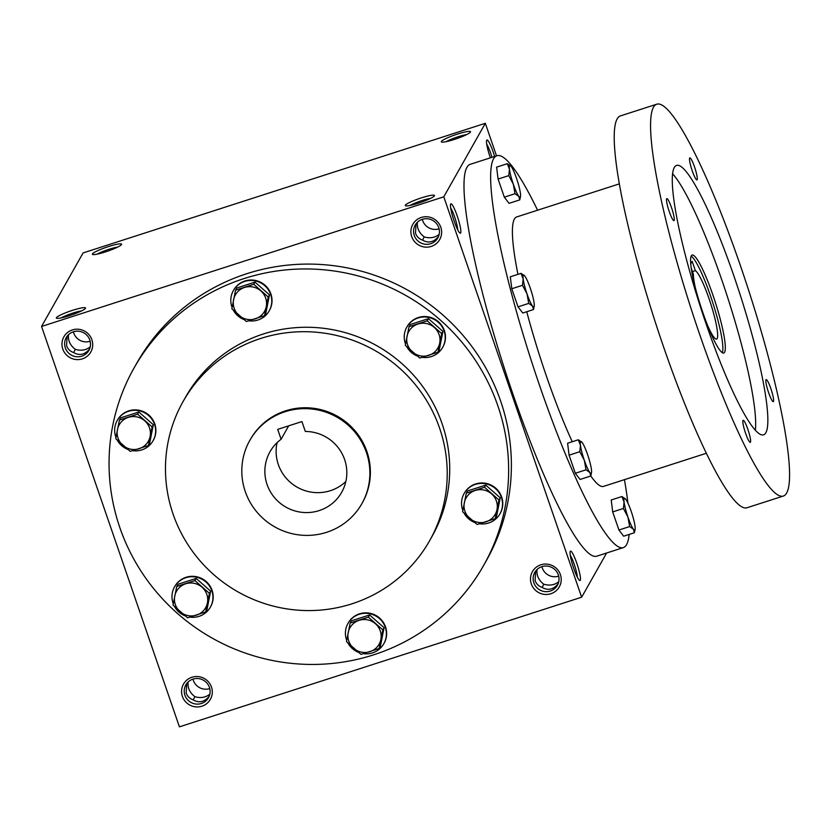 <?xml version="1.0" encoding="UTF-8"?>
<svg xmlns="http://www.w3.org/2000/svg" width="831" height="831" viewBox="0 0 831 831"><rect width="100%" height="100%" fill="white"/><g stroke="black" fill="none" stroke-linecap="round" stroke-linejoin="round"><path stroke-width="1.25" d="M541.905 566.659A13.005 12.745 -150.5 0 0 558.692 576.143M537.044 569.536C536.369 575.322 538.623 580.215 543.806 584.224L542.155 587.475M558.754 581.721C554.557 585.066 549.571 585.907 543.806 584.224M570.295 555.337A13.005 1.911 -107.9 0 1 574.782 565.953A13.005 1.911 -107.9 0 1 577.337 577.192M558.079 583.881C553.311 589.626 547.961 590.789 542.02 587.382C538.623 586.167 536.307 583.892 535.102 580.578L535.631 571.115M209.152 696.347C204.395 702.081 199.035 703.255 193.104 699.847C189.697 698.622 187.391 696.347 186.175 693.033L186.715 683.581M188.118 681.991C187.453 687.777 189.707 692.67 194.89 696.679L193.228 699.931M209.412 687.362A13.005 12.745 -150.5 0 0 185.843 684.91A13.005 12.745 -150.5 0 0 190.901 702.403A13.005 12.745 -150.5 0 0 209.412 687.362M211.469 687.04A15.446 15.135 -150.5 0 0 185.344 681.534A15.446 15.135 -150.5 0 0 193.976 706.599A15.446 15.135 -150.5 0 0 211.469 687.04M192.979 679.114A13.005 12.745 -150.5 0 0 209.776 688.598M209.828 694.186C205.631 697.531 200.655 698.362 194.89 696.679M440.804 227.258A15.446 15.135 -150.5 0 0 414.679 221.752A15.446 15.135 -150.5 0 0 423.311 246.817A15.446 15.135 -150.5 0 0 440.804 227.258M438.747 227.58A13.005 12.745 -150.5 0 0 415.178 225.128A13.005 12.745 -150.5 0 0 420.226 242.621A13.005 12.745 -150.5 0 0 438.747 227.58M439.163 234.404C434.966 237.749 429.98 238.58 424.215 236.897L422.564 240.149M417.453 222.209C416.778 227.995 419.032 232.888 424.215 236.897M422.314 219.332A13.005 12.745 -150.5 0 0 439.1 228.816M91.877 339.713A15.446 15.135 -150.5 0 0 65.753 334.207A15.446 15.135 -150.5 0 0 74.385 359.272A15.446 15.135 -150.5 0 0 91.877 339.713M89.821 340.035A13.005 12.745 -150.5 0 0 66.251 337.583A13.005 12.745 -150.5 0 0 71.31 355.076A13.005 12.745 -150.5 0 0 89.821 340.035M90.236 346.859C86.04 350.204 81.064 351.035 75.299 349.352L73.637 352.604M68.526 334.664C67.862 340.45 70.116 345.353 75.299 349.352M73.388 331.787A13.005 12.745 -150.5 0 0 90.174 341.271M89.561 349.02C84.793 354.764 79.444 355.928 73.512 352.521C70.105 351.295 67.799 349.03 66.584 345.717L67.124 336.254M438.488 236.565C433.72 242.299 428.37 243.473 422.428 240.066C419.021 238.84 416.715 236.565 415.51 233.251L416.04 223.799M496.523 155.844L485.325 123.3L83.09 252.936L41.55 326.458L179.413 726.845L581.648 597.209L606.62 552.999M560.395 574.585A15.446 15.135 -150.5 0 0 534.271 569.079A15.446 15.135 -150.5 0 0 542.903 594.144A15.446 15.135 -150.5 0 0 560.395 574.585M134.071 367.956L136.824 363.085A200.749 196.781 29.5 0 1 408.405 290.507A200.749 196.781 29.5 0 1 486.374 560.582L483.621 565.454A200.749 196.781 29.5 0 1 291.328 663.367A200.749 196.781 29.5 0 1 119.841 527.623A200.749 196.781 29.5 0 1 134.071 367.956A200.749 196.781 29.5 0 1 405.653 295.379A200.749 196.781 29.5 0 1 483.621 565.454M485.325 123.3L443.785 196.822L581.648 597.209M443.785 196.822L41.55 326.458M85.5 308.311A15.446 2.046 -19 0 0 85.51 308.27A15.446 2.046 -19 0 0 70.292 311.064A15.446 2.046 -19 0 0 56.581 318.242A15.446 2.046 -19 0 0 71.518 314.97A15.446 2.046 -19 0 0 85.5 308.311M92.449 253.902A15.446 2.046 161 0 1 108.383 246.599A15.446 2.046 161 0 1 121.555 244.501A15.446 2.046 161 0 1 107.656 251.159A15.446 2.046 161 0 1 92.615 254.463A15.446 2.046 161 0 1 92.449 253.902M434.416 195.856A15.446 2.046 -19 0 0 434.436 195.815A15.446 2.046 -19 0 0 419.208 198.599A15.446 2.046 -19 0 0 405.497 205.776A15.446 2.046 -19 0 0 420.444 202.504A15.446 2.046 -19 0 0 434.416 195.856M441.375 141.447A15.446 2.046 161 0 1 457.31 134.134A15.446 2.046 161 0 1 470.471 132.036A15.446 2.046 161 0 1 456.583 138.694A15.446 2.046 161 0 1 441.531 142.008A15.446 2.046 161 0 1 441.375 141.447M573.764 568.456A15.446 2.264 -107.9 0 1 570.253 551.369A15.446 2.264 -107.9 0 1 577.42 565.111A15.446 2.264 -107.9 0 1 579.623 580.443A15.446 2.264 -107.9 0 1 573.764 568.456M454.162 221.139A15.446 2.264 -107.9 0 1 450.662 204.052A15.446 2.264 -107.9 0 1 457.819 217.784A15.446 2.264 -107.9 0 1 460.031 233.116A15.446 2.264 -107.9 0 1 454.162 221.139M494.611 156.457A15.446 2.264 72.1 0 0 493.209 152.042A15.446 2.264 72.1 0 0 486.696 140.273A15.446 2.264 72.1 0 0 490.363 157.828M245.27 491.547A64.34 63.073 29.5 0 1 249.819 440.368A64.34 63.073 29.5 0 1 336.867 417.11A64.34 63.073 29.5 0 1 361.859 503.669A64.34 63.073 29.5 0 1 300.23 535.05A64.34 63.073 29.5 0 1 245.27 491.547M301.923 421.566L305.33 431.455A41.176 40.366 29.5 0 1 341.697 492.274A41.176 40.366 29.5 0 1 285.989 507.159A41.176 40.366 29.5 0 1 269.992 451.763A41.176 40.366 29.5 0 1 281.107 439.267L277.699 429.378L301.923 421.566M249.819 440.368L250.328 439.485A64.34 63.073 29.5 0 1 337.365 416.217A64.34 63.073 29.5 0 1 362.358 502.786L361.859 503.669M173.077 514.088A141.55 138.756 29.5 0 1 183.1 401.498A141.55 138.756 29.5 0 1 374.604 350.329A141.55 138.756 29.5 0 1 429.585 540.763A141.55 138.756 29.5 0 1 293.987 609.809A141.55 138.756 29.5 0 1 173.077 514.088M183.1 401.498L185.604 397.073A141.55 138.756 29.5 0 1 377.108 345.893A141.55 138.756 29.5 0 1 432.078 536.338L429.585 540.763M281.107 439.267L288.7 425.825M345.852 481.481A41.176 40.366 29.5 0 1 297.249 487.236A41.176 40.366 29.5 0 1 277.097 442.632M446.154 141.665A13.005 1.724 161 0 1 466.617 134.622M430.583 198.391A13.005 1.724 -19 0 0 410.119 205.444M97.237 254.12A13.005 1.724 161 0 1 117.701 247.077M81.667 310.856A13.005 1.724 -19 0 0 61.203 317.899M491.973 157.308A13.005 1.911 72.1 0 0 490.674 153.205A13.005 1.911 72.1 0 0 486.737 144.241M450.703 208.02A13.005 1.911 -107.9 0 1 455.191 218.636A13.005 1.911 -107.9 0 1 457.746 229.865M558.339 574.896A13.005 12.745 -150.5 0 0 534.769 572.445A13.005 12.745 -150.5 0 0 539.818 589.948A13.005 12.745 -150.5 0 0 558.339 574.896M690.748 263.791L692.15 261.308L695.381 270.677A36.034 5.287 -107.9 0 1 711.388 305.85A36.034 5.287 -107.9 0 1 716.571 339.1A36.034 5.287 -107.9 0 1 707.306 324.807M692.483 271.612L695.381 270.677M537.584 210.212A205.891 30.196 72.1 0 0 496.98 155.698L470.325 164.289A205.891 30.196 72.1 0 0 504.739 369.515A205.891 30.196 72.1 0 0 596.637 556.219L623.292 547.629A205.891 30.196 72.1 0 0 629.16 534.426M496.98 155.698A205.891 30.196 72.1 0 0 531.393 360.924A205.891 30.196 72.1 0 0 623.292 547.629M627.935 503.139A205.891 30.196 72.1 0 0 624.424 479.664M619.417 183.838L516.716 216.933A141.55 20.754 72.1 0 0 517.952 274.344M526.761 311.729A141.55 20.754 72.1 0 0 572.258 441.739M590.789 475.955A141.55 20.754 72.1 0 0 603.555 486.384L706.267 453.29M656.895 104.155L620.549 115.873A205.891 30.196 72.1 0 0 654.973 321.098A205.891 30.196 72.1 0 0 746.872 507.793L783.218 496.086A205.891 30.196 72.1 0 0 740.078 264.684A205.891 30.196 72.1 0 0 656.895 104.155A205.891 30.196 72.1 0 0 691.319 309.381A205.891 30.196 72.1 0 0 783.218 496.086M733.825 275.757A141.55 20.754 72.1 0 0 676.631 165.39A141.55 20.754 72.1 0 0 700.304 306.483A141.55 20.754 72.1 0 0 763.481 434.842A141.55 20.754 72.1 0 0 733.825 275.757M770.856 388.628A11.582 1.704 72.1 0 0 766.182 379.601A11.582 1.704 72.1 0 0 768.114 391.141A11.582 1.704 72.1 0 0 773.287 401.643A11.582 1.704 72.1 0 0 770.856 388.628M747.858 429.336A11.582 1.704 72.1 0 0 743.174 420.309A11.582 1.704 72.1 0 0 745.116 431.85A11.582 1.704 72.1 0 0 750.279 442.352A11.582 1.704 72.1 0 0 747.858 429.336M694.519 166.906A11.582 1.704 72.1 0 0 689.834 157.88A11.582 1.704 72.1 0 0 691.776 169.42A11.582 1.704 72.1 0 0 696.939 179.922A11.582 1.704 72.1 0 0 694.519 166.906M671.51 207.625A11.582 1.704 72.1 0 0 666.836 198.588A11.582 1.704 72.1 0 0 668.768 210.139A11.582 1.704 72.1 0 0 673.941 220.641A11.582 1.704 72.1 0 0 671.51 207.625M755.337 430.313A141.55 20.754 72.1 0 0 721.703 279.663A141.55 20.754 72.1 0 0 672.674 173.835M712.946 295.161A51.47 7.552 72.1 0 0 692.15 255.034A51.47 7.552 72.1 0 0 700.762 306.338A51.47 7.552 72.1 0 0 723.739 353.019A51.47 7.552 72.1 0 0 712.946 295.161M722.295 352.708A51.47 7.552 72.1 0 0 710.526 295.95A51.47 7.552 72.1 0 0 691.163 256.125M695.287 287.516A36.034 5.287 -107.9 0 1 693.376 274.22L691.226 267.977M520.507 196.531A16.724 2.451 72.1 0 1 518.804 196.345L515.033 193.716L504.324 197.165L509.06 203.335L519.77 199.887L520.507 196.531A16.724 2.451 72.1 0 0 520.435 193.467A16.724 2.451 72.1 0 0 516.57 178.457A16.724 2.451 72.1 0 0 511.086 166.314A16.724 2.451 72.1 0 0 510.587 165.753A16.724 2.451 72.1 0 0 509.455 169.192A16.724 2.451 72.1 0 0 513.319 184.212A16.724 2.451 72.1 0 0 518.804 196.345L519.77 199.887M511.086 166.314L507.305 163.686L509.455 169.192L508.801 175.611L498.091 179.06L504.324 197.165M507.305 163.686L496.595 167.135L498.091 179.06M515.033 193.716L513.319 184.212L508.801 175.611M534.208 306.203A16.724 2.451 72.1 0 1 532.505 306.026L528.724 303.398L518.025 306.847L522.761 313.017L533.471 309.568L534.208 306.203A16.724 2.451 72.1 0 0 534.136 303.149A16.724 2.451 72.1 0 0 530.271 288.128A16.724 2.451 72.1 0 0 524.787 275.996A16.724 2.451 72.1 0 0 524.288 275.425A16.724 2.451 72.1 0 0 523.156 278.873A16.724 2.451 72.1 0 0 527.02 293.894A16.724 2.451 72.1 0 0 532.505 306.026L533.471 309.568M524.787 275.996L521.006 273.357L523.156 278.873L522.491 285.293L511.782 288.741L518.025 306.847M521.006 273.357L510.296 276.816L511.782 288.741M528.724 303.398L527.02 293.894L522.491 285.293M591.506 472.631A16.724 2.451 72.1 0 1 589.813 472.455L586.032 469.816L575.322 473.275L580.069 479.445L590.779 475.997L591.506 472.631A16.724 2.451 72.1 0 0 591.443 469.577A16.724 2.451 72.1 0 0 587.579 454.557A16.724 2.451 72.1 0 0 582.084 442.414A16.724 2.451 72.1 0 0 581.586 441.853A16.724 2.451 72.1 0 0 580.464 445.302A16.724 2.451 72.1 0 0 584.328 460.312A16.724 2.451 72.1 0 0 589.813 472.455L590.779 475.997M582.084 442.414L578.314 439.786L580.464 445.302L579.799 451.721L569.09 455.17L575.322 473.275M578.314 439.786L567.604 443.235L569.09 455.17M586.032 469.816L584.328 460.312L579.799 451.721M635.113 529.378A16.724 2.451 72.1 0 1 633.419 529.202L629.638 526.563L618.929 530.022L623.676 536.192L634.385 532.744L635.113 529.378A16.724 2.451 72.1 0 0 635.04 526.324A16.724 2.451 72.1 0 0 631.186 511.304A16.724 2.451 72.1 0 0 625.691 499.171A16.724 2.451 72.1 0 0 625.192 498.6A16.724 2.451 72.1 0 0 624.071 502.049A16.724 2.451 72.1 0 0 627.935 517.059A16.724 2.451 72.1 0 0 633.419 529.202L634.385 532.744M625.691 499.171L621.92 496.533L624.071 502.049L623.406 508.468L612.696 511.917L618.929 530.022M621.92 496.533L611.211 499.982L612.696 511.917M629.638 526.563L627.935 517.059L623.406 508.468M253.756 284.295L268.247 297.041L266.252 306.597A16.724 16.402 -150.5 0 0 244.511 287.484A16.724 16.402 -150.5 0 0 238.975 315.396A16.724 16.402 -150.5 0 0 266.252 306.597L264.549 315.645L246.36 321.514L231.87 308.758L235.568 290.154L253.756 284.295L254.982 282.114L236.793 287.973L235.568 290.154M264.549 315.645L265.785 313.464L269.473 294.86L268.247 297.041M269.473 294.86L254.982 282.114M248.822 320.808A20.588 20.183 -150.5 0 0 269.213 310.846L269.462 310.41A20.588 20.183 -150.5 0 0 261.464 282.706A20.588 20.183 -150.5 0 0 233.615 290.154L233.366 290.59A20.588 20.183 -150.5 0 0 232.098 307.501M233.324 310.181A20.588 20.183 -150.5 0 0 243.815 319.478M269.213 310.846A20.588 20.183 -150.5 0 0 261.214 283.153A20.588 20.183 -150.5 0 0 233.366 290.59M427.196 320.839L441.687 333.584L439.692 343.151A16.724 16.402 -150.5 0 0 417.962 324.028A16.724 16.402 -150.5 0 0 412.415 351.939A16.724 16.402 -150.5 0 0 439.692 343.151L437.999 352.199L419.811 358.057L405.32 345.312L409.008 326.697L427.196 320.839L428.432 318.657L410.244 324.516L409.008 326.697M437.999 352.199L439.225 350.017L442.923 331.403L441.687 333.584M442.923 331.403L428.432 318.657M422.273 357.361A20.588 20.183 -150.5 0 0 442.663 347.4L442.913 346.953A20.588 20.183 -150.5 0 0 434.914 319.249A20.588 20.183 -150.5 0 0 407.055 326.697L406.806 327.144A20.588 20.183 -150.5 0 0 405.538 344.055M406.775 346.724A20.588 20.183 -150.5 0 0 417.255 356.021M442.663 347.4A20.588 20.183 -150.5 0 0 434.665 319.696A20.588 20.183 -150.5 0 0 406.806 327.144M484.504 487.267L498.995 500.013L497 509.569A16.724 16.402 -150.5 0 0 475.27 490.456A16.724 16.402 -150.5 0 0 469.723 518.367A16.724 16.402 -150.5 0 0 497 509.569L495.297 518.617L477.108 524.486L462.618 511.73L466.316 493.126L484.504 487.267L485.73 485.086L467.552 490.944L466.316 493.126M495.297 518.617L496.533 516.435L500.231 497.831L498.995 500.013M500.231 497.831L485.73 485.086M479.58 523.779A20.588 20.183 -150.5 0 0 499.961 513.818L500.21 513.381A20.588 20.183 -150.5 0 0 492.222 485.678A20.588 20.183 -150.5 0 0 464.363 493.126L464.114 493.562A20.588 20.183 -150.5 0 0 462.846 510.473M464.082 513.153A20.588 20.183 -150.5 0 0 474.563 522.45M499.961 513.818A20.588 20.183 -150.5 0 0 491.973 486.125A20.588 20.183 -150.5 0 0 464.114 493.562M368.362 617.142L382.852 629.888L380.858 639.455A16.724 16.402 -150.5 0 0 359.127 620.331A16.724 16.402 -150.5 0 0 353.58 648.242A16.724 16.402 -150.5 0 0 380.858 639.455L379.165 648.502L360.976 654.361L346.485 641.615L350.173 623.001L368.362 617.142L369.598 614.961L351.409 620.83L350.173 623.001M379.165 648.502L380.39 646.321L384.088 627.717L382.852 629.888M384.088 627.717L369.598 614.961M363.438 653.665A20.588 20.183 -150.5 0 0 383.829 643.703L384.078 643.256A20.588 20.183 -150.5 0 0 376.079 615.563A20.588 20.183 -150.5 0 0 348.22 623.001L347.971 623.447A20.588 20.183 -150.5 0 0 346.704 640.358M347.94 643.028A20.588 20.183 -150.5 0 0 358.421 652.325M383.829 643.703A20.588 20.183 -150.5 0 0 375.83 616A20.588 20.183 -150.5 0 0 347.971 623.447M194.921 580.599L209.412 593.344L207.418 602.901A16.724 16.402 -150.5 0 0 185.677 583.788A16.724 16.402 -150.5 0 0 180.14 611.699A16.724 16.402 -150.5 0 0 207.418 602.901L205.714 611.948L187.526 617.817L173.035 605.072L176.733 586.457L194.921 580.599L196.147 578.418L177.959 584.276L176.733 586.457M205.714 611.948L206.95 609.777L210.638 591.163L209.412 593.344M210.638 591.163L196.147 578.418M189.987 617.121A20.588 20.183 -150.5 0 0 210.378 607.16L210.627 606.713A20.588 20.183 -150.5 0 0 202.629 579.01A20.588 20.183 -150.5 0 0 174.78 586.457L174.531 586.894A20.588 20.183 -150.5 0 0 173.264 603.815M174.489 606.485A20.588 20.183 -150.5 0 0 184.981 615.781M210.378 607.16A20.588 20.183 -150.5 0 0 202.38 579.456A20.588 20.183 -150.5 0 0 174.531 586.894M137.614 414.17L152.104 426.916L150.11 436.483A16.724 16.402 -150.5 0 0 128.379 417.359A16.724 16.402 -150.5 0 0 122.832 445.271A16.724 16.402 -150.5 0 0 150.11 436.483L148.406 445.53L130.228 451.389L115.727 438.643L119.425 420.029L137.614 414.17L138.839 411.989L120.661 417.858L119.425 420.029M148.406 445.53L149.642 443.349L153.34 424.745L152.104 426.916M153.34 424.745L138.839 411.989M132.69 450.693A20.588 20.183 -150.5 0 0 153.07 440.731L153.33 440.285A20.588 20.183 -150.5 0 0 145.332 412.591A20.588 20.183 -150.5 0 0 117.472 420.029L117.223 420.476A20.588 20.183 -150.5 0 0 115.956 437.386M117.192 440.056A20.588 20.183 -150.5 0 0 127.673 449.353M153.07 440.731A20.588 20.183 -150.5 0 0 145.082 413.028A20.588 20.183 -150.5 0 0 117.223 420.476"/></g></svg>
